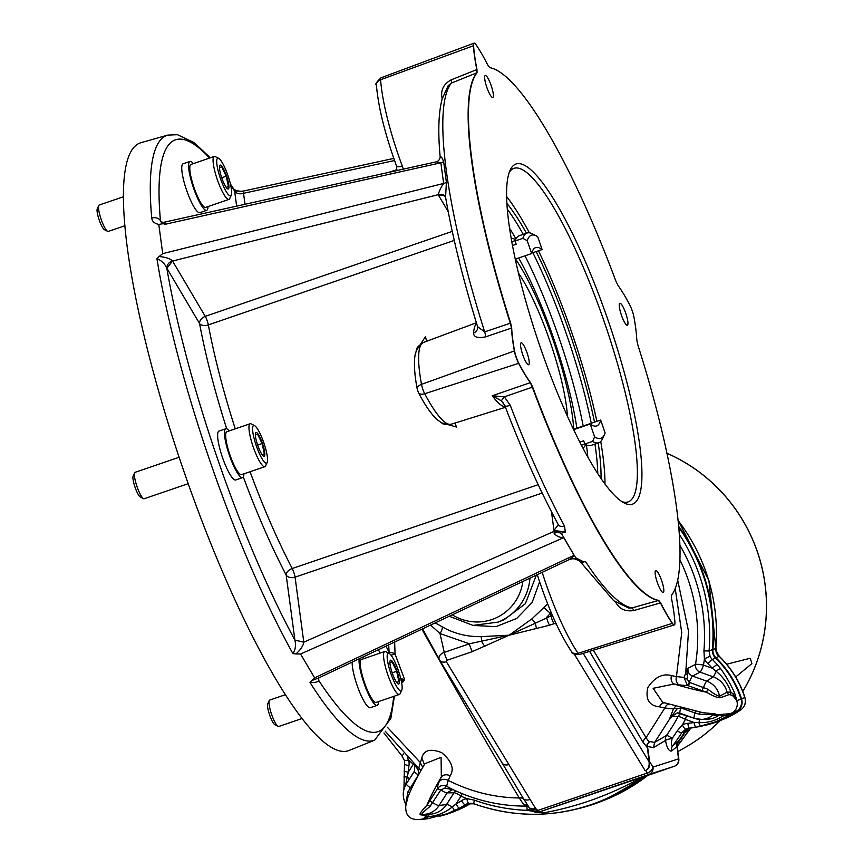 <?xml version="1.0" encoding="UTF-8"?>
<svg xmlns="http://www.w3.org/2000/svg" width="863" height="863" viewBox="0 0 863 863"><rect width="100%" height="100%" fill="white"/><g stroke="black" fill="none" stroke-linecap="round" stroke-linejoin="round"><path stroke-width="1.29" d="M448.221 211.672L438.792 195.718A6.98 4.887 -30.6 0 1 445.578 197.142L445.578 197.142A6.98 4.887 -30.6 0 0 445.588 197.152L445.578 197.142A6.98 5.005 -21.2 0 0 438.285 194.66C439.062 191.219 440.842 187.476 443.625 183.441L162.697 253.646L158.803 224.412C154.531 223.549 152.168 221.424 151.737 218.048A319.742 64.844 -108.9 0 1 167.778 135.103L141.09 142.665A321.23 65.146 71.1 0 0 182.708 467.897A321.23 65.146 71.1 0 0 348.943 750.519L374.682 740.163A319.742 64.844 -108.9 0 1 310.022 682.547L311.716 680.573L318.382 678.07M414.93 764.629L418.415 770.659L418.339 775.05A6.98 1.165 -147.5 0 1 414.391 771.198A6.98 1.165 -147.5 0 1 414.434 771.155L414.93 764.64M420.723 770.379L418.814 767.887A3.495 1.543 -51.7 0 1 418.415 770.659M424.402 764.564L421.802 757.919L418.814 767.887L416.106 765.643M420.626 770.174L420.864 770.745M409.515 793.205A3.495 0.798 32 0 0 407.983 791.77L418.264 775.168M407.983 791.77L405.653 804.003C402.244 797.142 402.471 790.443 406.322 783.884A6.98 1.165 -147.5 0 1 406.354 783.841L414.369 771.252M404.132 771.339L408.275 772.18L405.534 785.233M407.875 797.369L405.944 805.255A3.495 3.225 171.4 0 0 405.912 804.704L405.89 804.489M405.944 805.255L405.88 804.564M403.841 776.98L407.066 776.883A6.98 1.165 32.5 0 1 409.504 778.879M404.661 760.691L408.674 759.936A15.707 15.383 68.2 0 1 408.943 765.794A92.503 90.572 -111.8 0 0 408.275 772.18L413.258 764.348A6.98 0.615 132.8 0 0 413.852 763.69M421.36 819.451A3.495 1.1 -104.3 0 1 421.403 819.451L424.251 818.027L425.923 815.686L420.173 814.715C419.386 813.971 421.629 810.832 426.905 805.308L437.53 788.588L440.756 790.033L430.033 806.441C424.607 810.832 421.824 813.475 421.662 814.37L421.565 814.359A3.495 2.923 -87.8 0 0 420.173 814.715M452.126 789.807L453.463 789.828L452.126 789.807L447.12 792.892L439.04 805.578A19.763 19.353 68.2 0 1 423.56 814.402L429.429 814.23A21.909 21.446 -111.8 0 0 446.592 804.435L454.024 792.763L447.12 792.892A6.98 1.165 -147.5 0 1 440.788 789.979L437.53 788.588A41.78 4.876 -56.4 0 1 439.364 781.436A5940.407 693.647 -56.4 0 1 441.349 776.916L441.069 757.326L424.92 763.69C416.829 777.434 411.144 788.685 407.843 797.444M422.18 819.17L422.234 819.149C410.184 820.94 404.736 816.074 405.89 804.532M425.61 816.549A3.495 2.265 -142.6 0 1 428.76 816.581C437.412 815.88 445.254 812.666 452.277 806.948L456.02 803.938A92.503 90.572 -111.8 0 0 461.468 800.724A15.707 15.383 68.2 0 1 466.818 798.609L474.456 800.184A177.26 173.56 -111.8 0 0 527.12 810.325A6.98 1.305 92 0 0 526.689 806.225M428.738 814.23L428.76 816.581L426.592 817.941A3.495 2.643 -128.5 0 0 424.251 818.027M425.923 815.686A3.495 3.452 87.7 0 1 428.328 814.262M461.996 793.593A6.98 0.992 -65.6 0 1 461.015 796.107A6.98 1.165 -147.5 0 0 454.024 792.763A6.98 6.807 88.9 0 1 455.793 790.907M453.248 789.721L444.812 788.113L440.756 790.033M538.501 812.288L642.309 777.099A6.98 6.904 73.8 0 0 640.368 778.135C609.623 795.147 577.185 806.765 543.043 812.968L527.12 810.325A6.98 0.949 150 0 1 530.4 808.836M527.196 810.379A6.98 1.025 149.9 0 1 530.497 808.911M543.043 812.968A6.98 3.366 71 0 0 540.281 811.932L539.062 812.018A6.98 6.98 86 0 1 537.304 812.374L537.304 812.374A6.98 6.98 86 0 1 531.069 809.365A6.98 6.98 0 0 0 537.304 812.374L538.566 812.277M451.683 788.965L446.603 786.29A3.495 0.766 -60.7 0 0 444.812 788.113M502.234 763.129L523.614 798.901A6.98 4.79 -31.2 0 0 519.289 798.005C494.423 797.617 470.734 791.738 448.231 780.389L446.603 786.29C443.043 784.726 440.044 785.459 437.606 788.48M430.033 806.441A3.495 0.798 32 0 0 426.905 805.308A76.796 8.964 123.6 0 1 441.349 776.916A6.98 5.761 23.7 0 1 450.173 775.848L448.231 780.389A6.98 5.771 23.7 0 0 439.364 781.436M421.403 819.451L426.592 817.941A5.232 1.996 -97.8 0 0 427.843 818.696L420.982 819.57A5.232 2.772 -97 0 0 421.403 819.451M474.078 803.798A5.232 0.798 -70.2 0 1 473.96 803.809C516.063 818.415 557.725 817.736 598.933 801.781L602.255 800.443A181.51 177.735 -111.8 0 0 642.957 777.369L640.368 778.135A181.51 177.735 68.2 0 1 598.933 801.781A181.51 177.735 68.2 0 1 474.078 803.798L468.803 803.345A5.232 1.046 -100.6 0 1 468.771 803.367A5.232 1.046 -100.6 0 1 466.818 798.609A178.555 174.833 68.2 0 1 461.015 796.107L456.02 803.938A5.232 1.057 -118.5 0 0 459.483 808.156L447.023 813.798L427.94 818.674A5.232 1.996 -97.8 0 1 427.843 818.696L447.023 813.798M551.015 612.137L550.411 613.28A77.853 67.53 140 0 1 546.559 617.401A6.98 1.413 71.1 0 0 549.548 625.233L509.159 635.2L472.363 651.619L447.261 660.206A1.629 1.079 171.7 0 0 446.344 661.684L535.761 808.75A1.629 1.079 171.7 0 0 536.71 809.17L531.77 809.818L529.893 808.329A6.98 4.747 137.1 0 1 529.882 808.318A6.98 4.747 137.1 0 1 529.44 807.714M535.761 808.75A6.98 4.747 137.1 0 1 529.893 808.329L528.933 807.121A6.98 4.984 146.3 0 1 528.922 807.11L529.407 807.639M675.653 706.139L673.453 708.922A3.495 1.65 -162.5 0 1 677.077 708.901L669.343 719.472L654.607 742.428L653.518 747.585L647.509 746.506L647.552 743.884A160.863 157.508 -111.8 0 1 647.045 744.499L649.084 761.824C649.526 766.376 648.21 769.321 645.146 770.681L645.751 770.476C648.803 769.116 650.119 766.171 649.677 761.619L653 767.078A6.98 6.473 72.2 0 1 648.803 774.489L539.062 812.018A6.98 1.413 71.1 0 1 537.563 810.573A6.98 5.027 148.7 0 1 531.09 809.386M647.509 746.506L649.677 761.619M472.363 651.619A6.98 1.413 -108.9 0 1 469.375 643.798L439.99 633.518L430.572 625.071M508.857 764.532A6.98 5.027 148.7 0 1 502.147 762.989L502.147 762.989A6.98 5.027 148.7 0 1 502.05 762.838L439.72 660.292M529.591 799.602A6.98 5.049 149.9 0 1 523.614 798.901L528.922 807.11A6.98 6.473 -33.3 0 0 523.528 804.37L527.638 805.902M450.864 788.555C474.456 800.184 499.31 806.031 525.427 806.107L528.922 807.11A6.98 4.984 146.3 0 0 535.47 808.383M671.554 751.026C668.911 751.425 666.894 747.897 665.502 740.443A6.98 1.219 -11.1 0 1 672.201 738.35C671.069 742.903 671.187 745.416 672.579 745.902A6.98 6.332 -128.7 0 0 671.554 751.026L676.754 746.808A6.98 6.321 -129.5 0 1 677.682 741.792L672.579 745.902A181.51 177.735 68.2 0 0 681.738 732.795A5.232 0.874 -147.6 0 1 677.239 730.842L682.342 724.909A15.707 15.383 68.2 0 1 687.865 723.313A92.503 90.572 -111.8 0 0 694.143 722.514L698.89 722.611C707.433 723.011 715.449 720.81 722.914 715.999L719.537 714.801C715.966 715.664 713.938 715.589 713.442 714.596L699.505 714.294L695.028 712.957A6.98 1.068 109.7 0 0 694.23 718.275A6.98 1.068 109.7 0 0 694.305 718.286A19.763 19.353 68.2 0 0 701.371 719.408L707.239 719.224A21.909 21.446 -111.8 0 0 719.375 714.92M677.239 730.842A177.26 173.56 -111.8 0 1 672.201 738.35A6.98 1.197 35.4 0 0 666.441 735.492A6.98 6.408 -121.6 0 0 665.502 740.443L653.507 747.595M681.134 713.604A6.98 6.839 -89.1 0 0 678.081 716.538A45970.435 2506.637 -164.5 0 1 671.878 716.495L671.015 717.671M681.349 707.692L680.831 707.908A6.98 1.068 109.7 0 0 680.044 713.216A6.98 1.068 109.7 0 0 680.109 713.226L694.165 718.243M723.388 714.963A3.495 1.197 -82.2 0 0 722.914 715.999L726.042 715.535L732.816 712.558L726.646 716.538L726.042 715.535A3.495 1.575 -94.6 0 1 726.538 714.704M730.67 713.679L731.134 713.539A5.232 4.272 53.6 0 0 732.029 713.151M731.069 713.507L737.099 710.842A10.475 10.259 -111.8 0 0 741.037 699.03A97.735 95.707 -111.8 0 0 715.6 658.124A10.475 10.259 68.2 0 1 712.396 649.602A181.51 177.735 -111.8 0 0 678.706 527.347M671.878 716.495L677.358 712.838L694.23 718.275L701.371 719.408A19.763 19.353 68.2 0 0 713.442 714.596A3.495 3.387 -164.2 0 1 715.082 713.874L716.808 714.747M700.055 712.126L699.505 714.294M702.924 712.698L715.082 713.874M677.077 708.901L680.831 707.908A3.495 0.636 -77.2 0 0 680.896 707.563M677.358 712.838L679.99 713.172M654.607 742.428L666.441 735.492A171.586 168.015 -111.8 0 0 678.081 716.538A6.98 1.09 27.8 0 1 685.384 719.386A178.555 174.833 68.2 0 1 682.342 724.909A5.232 1.057 -117.2 0 0 685.707 729.181L681.738 732.795L685.071 731.457A10.475 10.259 68.2 0 1 688.253 728.286M726.646 716.538L715.351 721.953L696.02 727.272A5.232 1.036 -99.3 0 1 695.977 727.282A5.232 1.036 -99.3 0 1 694.143 722.514L685.384 719.386A6.98 1.068 -70.3 0 0 686.441 715.503M701.392 726.247A5.232 1.65 -102.4 0 1 701.339 726.258L701.339 726.258A5.232 1.65 -102.4 0 1 698.89 722.611A6.98 1.068 -70.3 0 0 699.634 719.386M420.928 819.57A5.232 2.772 -97 0 0 420.982 819.57L420.011 819.688M427.94 818.674L420.788 819.58M429.494 801.209A3.495 0.583 -147.5 0 1 432.708 802.655A6.98 1.165 -147.5 0 0 439.04 805.578L446.592 804.435A6.98 1.165 -147.5 0 1 452.277 806.948L454.499 810.67M729.127 694.586L720.476 697.703C718.081 698.081 713.431 696.268 706.538 692.245L688.232 685.718L689.861 682.547L707.876 689.224C713.259 693.474 717.153 695.826 719.559 696.258L727.088 692.158L730.907 692.083C727.876 683.669 722.935 676.721 716.053 671.22L712.277 668.232L717.034 664.348L720.627 668.663C725.956 676.031 730.594 684.089 734.553 692.838L736.592 699.494A5.232 3.463 172.1 0 0 736.042 698.836L733.226 694.046L730.907 692.083A3.495 1.316 113.2 0 0 730.821 694.942L729.127 694.586A3.495 3.366 79.8 0 1 727.088 692.158A21.909 21.446 -111.8 0 0 713.162 676.797A6.98 1.068 109.7 0 0 716.053 671.22A5.232 0.917 -37.4 0 1 720.627 668.663M677.671 580.065L688.512 631.112L685.729 672.903L684.046 677.423L687.293 685.287L688.232 685.718L679.149 684.909A2399.388 318.943 -161.5 0 1 674.122 684.014L653.118 688.307L662.687 702.342L702.946 712.698M736.592 699.494L736.765 700.745L733.28 696.15L730.821 694.942M679.882 559.753A171.586 168.015 -111.8 0 1 695.502 664.37A6.98 0.744 -170.8 0 1 703.507 665.103A6.98 1.068 109.7 0 1 700.098 672.137A6.98 6.71 62.6 0 1 695.502 664.37A45970.306 9661.307 21.4 0 1 688.005 668.189L687.455 675.157A3.495 2.06 -157.8 0 1 685.729 672.903L688.005 668.189C687.584 671.943 689.084 674.564 692.525 676.063L706.711 681.134L713.162 676.797L700.098 672.137L692.525 676.063A6.98 1.068 109.7 0 0 689.375 682.342L689.861 682.547M687.455 675.157L687.142 679.084L689.375 682.342L687.293 685.287M703.928 650.918L709.062 650.939L710.055 656.258L704.413 658.803A178.555 174.833 68.2 0 1 703.507 665.103L712.277 668.232A92.503 90.572 -111.8 0 0 707.8 663.593A15.707 15.383 68.2 0 1 704.413 658.803L703.928 650.918A177.26 173.56 -111.8 0 0 679.839 545.146M580.411 561.835L613.755 600.756L628.793 608.048L631.986 607.94L658.372 600.486L660.454 602.913A98.188 19.914 71.1 0 0 672.277 623.356A6.98 5.512 -34.3 0 0 672.45 623.302A10.928 2.211 -108.9 0 0 674.37 624.877A10.928 2.211 -108.9 0 0 674.92 622.309A98.188 19.914 -108.9 0 0 671.511 598.501L671.457 595.276A281.079 57.001 -108.9 0 0 637.843 344.909L636.808 340.022A98.188 19.914 -108.9 0 0 633.949 317.142A10.928 2.211 -108.9 0 0 629.677 304.747A98.188 19.914 -108.9 0 0 618.005 285.416L615.826 280.971A281.079 57.001 -108.9 0 0 489.774 67.648L487.865 65.167A98.188 19.914 -108.9 0 0 476.042 44.725A10.928 2.211 -108.9 0 0 474.121 43.15L473.938 43.215A10.917 2.211 71.1 0 0 473.399 45.782A98.188 19.914 71.1 0 0 476.818 69.59A6.98 3.776 168.8 0 1 476.98 69.525A98.188 19.914 -108.9 0 1 473.571 45.717A10.928 2.211 -108.9 0 1 474.121 43.15M608.124 320.443A179.774 36.451 -108.9 0 1 624.003 502.87A179.774 36.451 -108.9 0 1 539.753 345.804A179.774 36.451 -108.9 0 1 510.195 170.043A179.774 36.451 -108.9 0 1 608.124 320.443M476.98 69.525L477.034 72.751A6.98 6.775 -141.9 0 0 476.7 72.88L476.818 69.59L451.058 79.914C443.539 84.121 440.529 90.173 442.018 98.08A6.98 2.718 166.1 0 0 442.439 97.918M532.665 387.056A6.98 0.895 159.6 0 1 532.32 387.174A281.068 57.001 71.1 0 0 658.372 600.486A6.98 6.796 -80.3 0 0 658.706 600.389A281.079 57.001 -108.9 0 1 532.665 387.056L530.486 382.622A98.188 19.914 -108.9 0 1 518.803 363.28A10.928 2.211 -108.9 0 1 514.542 350.885A98.188 19.914 -108.9 0 1 511.683 328.005L510.648 323.118A281.079 57.001 -108.9 0 1 477.034 72.751M658.706 600.389L660.627 602.859A98.188 19.914 -108.9 0 0 672.45 623.302M527.088 352.913A11.597 2.352 -108.9 0 1 528.652 364.758A11.597 2.352 -108.9 0 1 522.676 354.542A11.597 2.352 -108.9 0 1 521.144 342.805A11.597 2.352 -108.9 0 1 527.088 352.913M492.795 97.454A11.597 2.352 -108.9 0 1 492.773 97.465A11.597 2.352 -108.9 0 1 486.786 87.249A11.597 2.352 -108.9 0 1 485.265 75.513A11.597 2.352 -108.9 0 1 491.22 85.674A11.597 2.352 -108.9 0 1 492.795 97.454M621.403 315.114A11.597 2.352 -108.9 0 1 619.839 303.269A11.597 2.352 -108.9 0 1 625.815 313.485A11.597 2.352 -108.9 0 1 627.347 325.222A11.597 2.352 -108.9 0 1 621.403 315.114M655.697 570.572A11.597 2.352 -108.9 0 1 655.718 570.562A11.597 2.352 -108.9 0 1 661.705 580.777A11.597 2.352 -108.9 0 1 663.226 592.514A11.597 2.352 -108.9 0 1 657.272 582.352A11.597 2.352 -108.9 0 1 655.697 570.572M509.267 172.373A176.279 35.75 -108.9 0 1 513.97 168.328A176.279 35.75 -108.9 0 1 604.24 321.802A176.279 35.75 -108.9 0 1 628.048 501.921A176.279 35.75 -108.9 0 1 621.845 501.597M538.49 250.788A176.279 35.75 -108.9 0 1 571.889 332.87A176.279 35.75 -108.9 0 1 596.862 421.327M600.734 441.489A176.279 35.75 -108.9 0 1 604.985 484.1M506.646 196.537A176.279 35.75 -108.9 0 1 529.375 232.816M601.004 478.523A165.804 33.625 71.1 0 0 598.188 442.956M594.499 422.136A165.804 33.625 71.1 0 0 536.128 251.597M526.473 233.215A165.804 33.625 71.1 0 0 506.915 203.377M510.648 323.118A6.98 0.755 162.4 0 0 510.313 323.237L511.511 328.069L485.545 336.861C477.681 338.458 473.679 337.163 473.56 332.999A6.98 6.214 -175 0 0 477.735 327.854L477.606 326.689L484.682 331.867L510.313 323.237A281.068 57.001 71.1 0 1 476.7 72.88L451.284 83.139L448.091 85.793M511.683 328.005A6.98 5.62 177.4 0 0 511.511 328.069A98.188 19.914 71.1 0 0 514.37 350.939A10.917 2.211 71.1 0 0 518.641 363.334A98.188 19.914 71.1 0 0 530.314 382.676A6.98 5.696 144.1 0 0 530.486 382.622M558.318 524.715C540.022 490.777 522.244 451.23 504.995 406.052L504.995 406.052A6.98 1.143 -20.8 0 1 505.049 405.783L501.306 400.777L504.359 396.84L532.32 387.174L530.314 382.676L492.277 395.761L504.359 396.84L510.238 405.243A279.601 56.699 71.1 0 0 564.531 526.063L565.319 532.083L553.981 530.389L558.318 524.715A6.98 4.369 -28.4 0 0 564.531 526.063M615.492 601.867C619.149 608.944 625.244 611.835 633.755 610.529L660.454 602.913A6.98 3.894 -26.9 0 0 660.627 602.859M477.552 326.494L477.606 326.678C463 279.483 452.32 236.279 445.567 197.066L446.408 182.298A6.98 4.531 -8.7 0 1 443.625 183.441L440.853 162.794L436.354 161.813C438.49 161.154 439.774 159.515 440.173 156.904L440.184 156.947M540.993 572.913A6.98 0.787 -17.5 0 1 542.234 572.471L542.191 572.352M675.2 588.501L681.738 632.579L676.452 676.581L684.046 677.423A3.495 0.798 -160.8 0 0 687.142 679.084M707.876 689.224L706.538 692.245A76.796 10.205 18.5 0 1 674.122 684.014A6.98 5.146 -79.9 0 1 671.468 675.621L676.452 676.581A6.98 5.156 -80 0 0 679.149 684.909M733.28 696.15A3.495 1.834 123.4 0 1 733.226 694.046A5.232 0.971 -24.8 0 0 734.553 692.838M735.934 698.954L736.765 700.745A10.475 10.259 68.2 0 1 732.816 712.558M720.476 697.703A3.495 3.053 19.8 0 1 719.559 696.258A19.763 19.353 68.2 0 0 706.711 681.134A6.98 1.068 109.7 0 0 703.55 687.433L701.921 690.616M501.306 400.777L492.277 395.761A97.098 19.687 -108.9 0 0 505.33 406.926M510.238 405.243A6.98 1.143 -20.8 0 1 504.995 406.052L502.698 402.169M579.051 560.659A5.027 3.851 146.8 0 0 579.084 560.713A5.027 3.851 146.8 0 0 583.712 561.975L585.448 561.457A279.601 56.699 71.1 0 0 631.986 607.94A6.98 1.381 74.2 0 1 633.755 610.529M396.656 165.912C396.538 166.947 398.426 167.055 402.352 166.225A6.98 1.575 72.5 0 1 403.226 169.213M440.367 157.541C440.82 155.901 441.91 157.271 443.625 161.629L446.408 182.298M579.084 560.713L579.008 560.605A5.027 3.851 -33.2 0 0 579.019 560.626A5.027 3.851 -33.2 0 0 583.647 561.867L575.718 557.757A279.256 56.634 71.1 0 1 574.143 555.233L314.639 677.854L300.54 653.992L295.977 653.938C300.691 649.602 303.291 645.686 303.787 642.191L554.111 531.349L561.284 533.226L574.143 555.233M669.343 719.472L673.453 708.922L664.834 707.984A6.98 4.898 100.9 0 1 668.523 704.1M647.552 743.884L649.677 741.544L654.607 742.417M649.677 741.544L649.181 742.169M649.159 742.202L646.063 737.692A6.98 5.005 -31.1 0 0 643.011 742.245L589.602 651.36M646.98 747.153L643.011 742.245M552.449 615.481A8.371 5.556 -8.3 0 0 551.004 615.88L535.319 623.226L536.506 628.642M547.671 603.96L531.932 618.879L535.319 623.226L509.159 635.2L469.375 643.798L444.272 652.374A6.98 1.413 -108.9 0 0 447.261 660.206M484.941 646.29A6.98 2.352 -116.8 0 1 481.781 641.543A6.98 2.406 89.8 0 0 480.928 636.646C466.656 636.775 453.787 633.528 442.341 626.894L435.232 622.87M422.643 628.814L424.337 632.029L423.711 632.439C459.105 695.438 490.961 750.627 519.289 798.005L523.528 804.37M446.344 661.684A6.98 5.027 148.7 0 1 439.623 660.141L504.003 766.064M524.974 805.492A6.98 6.796 144.3 0 1 528.275 806.355M565.319 532.083L561.284 533.226M454.262 240.421L208.361 324.92A216.3 43.862 71.1 0 0 235.265 428.846M426.408 341.36A6.98 1.262 69.7 0 0 425.405 336.721L416.063 351.004M454.682 423.14A6.98 1.251 -107.5 0 1 456.505 427.045L441.22 422.708M250.054 471.748A216.3 43.862 71.1 0 0 292.233 568.512L538.188 484.672M407.519 757.822L408.674 759.936A178.555 174.833 68.2 0 0 413.258 764.348A6.98 1.165 32.5 0 1 415.254 765.761M449.396 812.881L452.913 811.468A97.735 95.707 -111.8 0 0 468.533 803.442A10.475 10.259 68.2 0 1 468.609 803.388M642.946 777.38A6.98 6.904 73.8 0 1 644.046 776.7L642.957 777.369M536.71 809.17L537.563 810.573L647.304 773.043A6.98 5.027 148.7 0 0 653 767.078L678.803 758.793A6.98 6.839 -111.8 0 1 674.532 766.204L644.046 776.7M678.803 758.793L677.034 746.495L678.491 758.879A6.98 6.473 -107.8 0 1 674.532 766.204M677.682 741.792L678.296 741.382L677.034 746.495M678.296 741.382A181.51 177.735 -111.8 0 0 685.071 731.457M715.276 721.975L719.095 720.454A97.735 95.707 -111.8 0 0 737.099 710.842M554.111 531.349L554.197 533.431L556.43 532.352M554.197 533.431C556.559 536.268 559.72 537.66 563.69 537.617L574.111 555.243C571.382 558.577 569.742 559.817 569.192 558.965M387.433 727.336L420.011 762.169L422.805 767.326M570.691 558.782L574.445 558.803L575.718 557.757M529.947 578.134A52.363 51.273 68.2 0 1 498.145 622.115L504.111 619.72L525.351 603.733L536.365 575.103M388.156 652.892A6.98 3.517 154.2 0 1 389.116 652.525A6.98 3.786 175.9 0 1 395.049 654.014L394.661 642.029M386.02 646.117L389.116 652.525L388.684 644.855M473.528 625.459L495.998 626.657L516.732 618.447L532.115 602.536L539.612 581.835M671.468 675.621C662.73 673.183 654.866 677.131 647.876 687.455C645.19 699.213 649.062 705.675 659.505 706.862A6.98 4.865 101 0 1 664.359 702.849M593.356 650.184L646.063 737.692L664.834 707.984L659.505 706.862M544.1 607.595A6.98 0.604 -138.7 0 0 550.411 613.28L551.004 615.88A6.98 1.413 71.1 0 0 553.992 623.712L549.548 625.233M531.932 618.879L509.159 635.2L480.928 636.646M423.765 631.004L439.623 660.141A6.98 5.027 148.7 0 1 439.537 659.99A8.371 5.556 -8.3 0 1 439.44 659.817A8.371 5.556 -8.3 0 1 444.272 652.374L439.99 633.518A6.98 3.333 121.1 0 0 442.341 626.894M421.996 629.127L423.711 632.439M450.173 775.848C454.542 768.836 451.716 761.101 441.694 752.665C430.464 748.275 423.83 750.023 421.802 757.919M165.426 222.266L164.822 224.337L440.853 162.783A6.98 5.027 -6.5 0 0 443.625 161.629M393.798 158.404L243.215 191.09L245.038 204.509M243.215 191.09L241.511 191.219C238.673 191.273 236.16 190.669 233.981 189.407A6.98 5.361 146.8 0 1 234.013 189.439A6.98 5.361 146.8 0 1 234.617 191.025L241.586 191.23M164.822 224.337L163.398 223.668L163.366 222.406L160.745 221.813L160.453 220.745A14.229 2.891 -108.9 0 1 160.529 220.874A6.98 4.887 -30.6 0 0 160.788 221.813M158.803 224.412L163.398 223.657M151.737 218.048A6.98 5.264 -5.1 0 1 160.453 220.745A312.773 63.431 71.1 0 1 209.59 158.058M162.697 253.646L159.137 256.516C165.577 257.109 170.033 258.587 172.514 260.96L205.275 316.365L452.255 231.392M172.514 260.96C168.954 262.158 167.044 264.542 166.807 268.102C164.65 263.528 161.359 260.389 156.937 258.684L159.137 256.527M563.69 537.617L300.54 653.992M295.977 653.938L292.913 653.604C295.405 649.925 296.074 645.448 294.919 640.152L303.787 642.191M314.639 677.854L311.716 680.573M391.025 655.19L395.049 654.014L404.639 679.515L402.665 682.299A3.495 2.934 -84.4 0 0 401.241 680.702M401.058 680.605L404.639 679.515L401.025 678.717L401.176 680.389M400.928 679.267L401.025 678.717M318.717 677.833L318.76 680.497C317.864 682.04 314.952 682.73 310.022 682.547M226.699 428.771A223.28 45.275 -108.9 0 1 199.59 323.582L166.807 268.102A312.773 63.431 71.1 0 0 294.919 640.152L303.787 642.115L295.07 577.153A6.98 1.262 -108.8 0 0 292.233 568.512A6.98 4.132 152.4 0 0 286.171 575.038A6.98 4.779 172.4 0 0 295.07 577.153L542.169 493.043M236.678 206.365L234.639 191.187A6.98 4.779 172.4 0 0 243.539 193.301L394.542 160.529M164.801 224.164A6.98 4.887 -30.6 0 0 167.562 223.744M318.458 678.242L318.738 680.346L318.296 679.041M352.233 662.072A25.836 5.243 71.1 0 0 357.055 685.244A25.836 5.243 71.1 0 0 370.281 707.725L377.131 705.384A25.836 5.243 -108.9 0 1 363.906 682.892A25.836 5.243 -108.9 0 1 359.191 658.793M234.639 191.187A14.229 2.891 -108.9 0 1 234.617 191.025A312.773 63.431 71.1 0 0 230.669 185.124M189.957 161.457L183.107 163.797A25.836 5.243 71.1 0 0 186.591 190.194A25.836 5.243 71.1 0 0 199.817 212.676L206.678 210.335A25.836 5.243 -108.9 0 1 193.452 187.843A25.836 5.243 -108.9 0 1 189.957 161.457A25.836 5.243 -108.9 0 1 193.344 163.614M166.893 268.231L172.568 261.025L438.285 194.66A14.121 9.73 -9 0 0 438.792 195.718M225.847 428.749L218.986 431.09A25.836 5.243 71.1 0 0 222.481 457.487A25.836 5.243 71.1 0 0 235.707 479.979L242.557 477.627A25.836 5.243 -108.9 0 1 229.331 455.135A25.836 5.243 -108.9 0 1 225.847 428.749A25.836 5.243 -108.9 0 1 229.234 430.907M362.449 657.25A25.836 5.243 -108.9 0 1 363.808 658.663M378.49 701.597A25.836 5.243 -108.9 0 1 377.131 705.384M401.737 690.249L400.152 693.679A22.686 4.606 -108.9 0 1 399.407 694.445L376.117 702.417A22.686 4.606 -108.9 0 1 364.499 682.655A22.686 4.606 -108.9 0 1 361.435 659.472L384.725 651.511A22.686 4.606 -108.9 0 1 385.783 651.673L389.148 653.41A19.892 4.035 -108.9 0 1 398.404 670.594A19.892 4.035 -108.9 0 1 401.737 690.249A19.892 4.035 -108.9 0 1 390.831 673.399A19.892 4.035 -108.9 0 1 389.148 653.41M399.407 694.445A22.686 4.606 -108.9 0 1 387.714 674.467A22.686 4.606 -108.9 0 1 384.725 651.511M397.023 671.144A12.6 2.557 -108.9 0 1 397.595 683.528A12.6 2.557 -108.9 0 1 392.234 672.924A12.6 2.557 -108.9 0 1 389.979 661.263A12.6 2.557 -108.9 0 1 397.023 671.144M392.19 672.806L396.656 671.274L392.104 661.835L389.828 662.741M396.656 671.274L398.922 681.63L396.646 682.547M396.656 682.406L398.922 681.63M301.953 718.555L278.738 726.484A13.959 2.826 -108.9 0 1 278.738 726.484A13.959 2.826 -108.9 0 1 278.091 726.387A13.959 2.826 -108.9 0 1 271.543 714.197A13.959 2.826 -108.9 0 1 269.245 700.54A13.959 2.826 -108.9 0 1 269.709 700.066L285.319 694.726M278.091 726.387L274.876 724.726A11.295 2.287 -108.9 0 1 269.58 714.866A11.295 2.287 -108.9 0 1 267.724 703.82L269.245 700.54M208.026 206.548A25.836 5.243 -108.9 0 1 206.678 210.335M231.284 195.2L229.687 198.63A22.686 4.606 -108.9 0 1 228.943 199.396L205.664 207.368A22.686 4.606 -108.9 0 1 194.046 187.605A22.686 4.606 -108.9 0 1 190.982 164.423L214.261 156.462A22.686 4.606 -108.9 0 1 215.329 156.624L218.684 158.361A19.892 4.035 -108.9 0 1 227.94 175.545A19.892 4.035 -108.9 0 1 231.284 195.2A19.892 4.035 -108.9 0 1 220.378 178.35A19.892 4.035 -108.9 0 1 218.684 158.361M228.943 199.396A22.686 4.606 -108.9 0 1 217.249 179.418A22.686 4.606 -108.9 0 1 214.261 156.462M226.57 176.095A12.6 2.557 -108.9 0 1 227.131 188.479A12.6 2.557 -108.9 0 1 221.769 177.875A12.6 2.557 -108.9 0 1 219.515 166.214A12.6 2.557 -108.9 0 1 226.57 176.095M221.737 177.756L226.203 176.225L221.651 166.786L219.375 167.692M226.203 176.225L228.468 186.581L226.192 187.498M226.192 187.357L228.468 186.581M124.952 225.739L108.285 231.435A13.959 2.826 -108.9 0 1 108.285 231.435A13.959 2.826 -108.9 0 1 107.627 231.338A13.959 2.826 -108.9 0 1 101.09 219.148A13.959 2.826 -108.9 0 1 98.792 205.491A13.959 2.826 -108.9 0 1 99.245 205.016L123.517 196.721M107.627 231.338L104.412 229.677A11.295 2.287 -108.9 0 1 99.126 219.817A11.295 2.287 -108.9 0 1 97.271 208.77L98.792 205.491M243.916 473.852A25.836 5.243 -108.9 0 1 242.557 477.627M267.163 462.492L265.577 465.923A22.686 4.606 -108.9 0 1 264.833 466.7L241.543 474.661A22.686 4.606 -108.9 0 1 229.925 454.898A22.686 4.606 -108.9 0 1 226.861 431.716L250.151 423.755A22.686 4.606 -108.9 0 1 251.209 423.916L254.574 425.653A19.892 4.035 -108.9 0 1 263.83 442.838A19.892 4.035 -108.9 0 1 267.163 462.492A19.892 4.035 -108.9 0 1 256.257 445.642A19.892 4.035 -108.9 0 1 254.574 425.653M264.833 466.7A22.686 4.606 -108.9 0 1 253.139 446.71A22.686 4.606 -108.9 0 1 250.151 423.755M262.449 443.388A12.6 2.557 -108.9 0 1 263.021 455.772A12.6 2.557 -108.9 0 1 257.659 445.168A12.6 2.557 -108.9 0 1 255.405 433.506A12.6 2.557 -108.9 0 1 262.449 443.388M257.616 445.049L262.082 443.517L257.53 434.078L255.254 434.995M262.082 443.517L264.358 453.884L262.072 454.79M262.082 454.661L264.358 453.884M144.197 498.728A13.959 2.826 -108.9 0 1 144.164 498.738A13.959 2.826 -108.9 0 1 143.517 498.641A13.959 2.826 -108.9 0 1 136.969 486.441A13.959 2.826 -108.9 0 1 134.671 472.784A13.959 2.826 -108.9 0 1 135.135 472.309L179.116 457.271M143.517 498.641L140.302 496.98A11.295 2.287 -108.9 0 1 135.006 487.11A11.295 2.287 -108.9 0 1 133.15 476.074L134.671 472.784M689.731 728.092A9.946 9.741 -111.8 0 0 685.502 731.738A182.039 178.242 68.2 0 1 677.175 743.755M678.62 526.333A182.039 178.242 68.2 0 1 712.914 649.656A9.946 9.741 -111.8 0 0 715.956 657.757A98.263 96.214 68.2 0 1 741.533 698.879A10.992 10.766 68.2 0 1 737.39 711.285A98.263 96.214 68.2 0 1 719.289 720.939A98.263 96.214 68.2 0 1 704.898 725.405M470.065 803.205A9.946 9.741 -111.8 0 0 468.814 803.885A98.263 96.214 68.2 0 1 453.107 811.954A98.263 96.214 68.2 0 1 439.731 816.193M645.33 776.193A182.039 178.242 68.2 0 1 602.46 800.929A182.039 178.242 68.2 0 1 576.473 809.052M726.668 664.24L750.292 658.242L751.889 663.625L735.675 676.98M666.905 453.28A164.585 161.154 68.2 0 1 742.784 691.425M720.098 720.616A164.585 161.154 68.2 0 1 684.435 747.865L677.768 751.597M734.931 675.74L727.941 665.805M683.334 748.48A164.585 161.154 -111.8 0 0 720.152 720.594M742.795 691.468A164.585 161.154 -111.8 0 0 666.894 453.226M716.15 650.626L719.159 656.355L715.956 657.757M719.332 656.516L719.159 656.355A98.263 96.214 -111.8 0 1 744.812 697.563L744.963 697.487C739.774 681.651 731.241 667.94 719.332 656.344L716.344 651.252M678.038 520.421A182.039 178.242 -111.8 0 1 715.848 648.48L708.933 580.648L678.005 520.141M688.404 730.627L685.502 731.738M518.458 273.042A94.25 19.115 -108.9 0 1 567.466 416.376M573.474 429.321L600.67 420.022A94.25 19.115 -108.9 0 1 596.657 425.955A94.25 19.115 -108.9 0 1 590.206 424.003L573.636 429.666M515.276 259.137L531.651 253.539A94.25 19.115 -108.9 0 1 535.664 247.605A94.25 19.115 -108.9 0 1 542.115 249.558L531.77 253.096M512.514 245.502L516.171 244.251L515.06 241.014L522.827 238.361L527.228 240.658A107.336 21.769 -108.9 0 1 536.452 235.955A107.336 21.769 -108.9 0 1 537.692 236.689L542.115 249.558M511.241 238.544A110.831 22.47 -108.9 0 1 515.61 239.601M573.722 429.235A110.831 22.47 71.1 0 0 515.535 259.051M585.697 444.564A110.831 22.47 -108.9 0 1 582.892 448.07M600.67 420.022L605.092 432.892A107.336 21.769 -108.9 0 1 604.402 434.682L602.406 438.976A110.831 22.47 -108.9 0 1 598.782 442.751A110.831 22.47 -108.9 0 1 592.568 441.392L584.801 444.046L583.69 440.81L579.807 442.136M584.801 444.046A110.831 22.47 71.1 0 0 591.026 445.405L598.782 442.751M604.402 434.682A107.336 21.769 -108.9 0 1 594.629 436.872L590.206 424.003M592.568 441.392L594.629 436.872M522.827 238.361A110.831 22.47 -108.9 0 1 527.066 233.021L519.299 235.675A110.831 22.47 71.1 0 0 515.06 241.014M527.066 233.021A110.831 22.47 -108.9 0 1 532.244 233.787L536.452 235.955M527.228 240.658L531.651 253.539M411.522 788.696A3.495 0.583 32.5 0 0 410.259 787.725A6.98 1.165 -147.5 0 1 406.322 783.884L414.402 771.198L414.823 764.532M404.833 764.586L408.943 765.794M421.565 814.359L423.56 814.402A19.763 19.353 68.2 0 1 421.662 814.37M468.728 803.367A10.475 10.259 -111.8 0 0 465.243 804.758A5.232 1.046 -122.6 0 1 461.468 800.724M466.915 803.895L473.96 803.809A5.232 0.798 -70.2 0 1 474.456 800.184M674.283 766.301L648.803 774.489A6.98 1.413 71.1 0 1 647.304 773.043L645.751 770.476M645.146 770.681L574.262 654.068M557.239 626.063L556.085 624.154A1.629 1.079 171.7 0 0 553.992 623.712M583.161 653.367L649.084 761.824M695.481 711.144L695.028 712.957L681.241 708.038M696.02 727.272A97.735 95.707 68.2 0 1 689.386 728.113A5.232 1.025 -95.2 0 1 689.321 728.124A5.232 1.025 -95.2 0 1 687.865 723.313M689.267 728.124A10.475 10.259 -111.8 0 0 685.707 729.181M468.533 803.442L465.243 804.758A97.735 95.707 68.2 0 1 459.483 808.156M507.325 209.191A165.804 33.625 -108.9 0 1 523.237 234.326M532.892 252.708A165.804 33.625 -108.9 0 1 591.263 423.237M594.952 444.057A165.804 33.625 -108.9 0 1 597.768 473.679M587.854 457.163A158.824 32.211 71.1 0 0 586.376 444.898M583.183 425.998A158.824 32.211 71.1 0 0 524.984 255.815M515.945 238.922A158.824 32.211 71.1 0 0 509.591 228.317M514.542 350.885A6.98 4.045 169.6 0 0 514.37 350.939L421.5 384.359A8.274 1.672 71.1 0 0 424.725 393.744L518.641 363.334A6.98 4.164 152.3 0 0 518.803 363.28M474.035 43.193A10.917 2.211 71.1 0 0 473.938 43.215L381.004 77.799A8.274 1.672 71.1 0 0 380.594 79.741L473.399 45.782A6.98 5.426 175.9 0 1 473.571 45.717M542.234 572.471A95.534 19.374 71.1 0 0 578.091 653.302A8.274 1.672 71.1 0 0 579.548 654.499C574.197 654.586 571.511 653.615 571.468 651.587A6.98 5.512 -34.3 0 0 578.091 653.302L672.277 623.356A10.917 2.211 71.1 0 0 674.186 624.941A10.917 2.211 71.1 0 0 674.283 624.898M485.545 336.861A6.98 1.78 71.4 0 0 484.682 331.867A279.601 56.699 71.1 0 1 451.284 83.139A6.98 1.392 68 0 0 451.058 79.914M417.217 389.105C414.499 374.607 413.787 363.215 415.081 354.941L416.915 348.868C416.602 347.757 418.814 345.61 423.55 342.417A95.534 19.374 71.1 0 0 421.5 384.359A6.98 4.045 169.6 0 0 417.217 389.105L418.404 392.546C424.876 404.974 431.047 413.949 436.915 419.483L442.083 423.172C442.514 424.251 445.578 424.596 451.284 424.208L505.47 407.282M451.284 424.208A95.534 19.374 71.1 0 1 424.725 393.744A6.98 4.164 152.3 0 1 418.404 392.546M396.635 166.289C385.125 134.693 378.382 107.638 376.408 85.135A6.98 5.426 -4.1 0 1 380.594 79.741A95.534 19.374 71.1 0 0 402.352 166.225M442.19 98.781A97.098 19.687 -108.9 0 1 442.018 98.08M473.56 332.999A97.098 19.687 -108.9 0 1 476.559 323.301M707.8 663.593L712.309 659.44A97.735 95.707 68.2 0 1 717.034 664.348M710.055 656.258A10.475 10.259 -111.8 0 0 712.309 659.44L715.6 658.124M679.267 534.359A181.51 177.735 68.2 0 1 709.062 650.939L712.396 649.602M439.343 659.634L424.337 632.029M553.981 530.389L551.479 511.737M205.275 316.365A6.98 1.262 -109 0 1 208.361 324.92A6.98 4.013 169.5 0 1 199.59 323.582A6.98 4.887 149.4 0 1 205.275 316.365M395.491 170.939A212.827 43.161 -108.9 0 1 396.883 169.935M402.072 755.912L403.636 753.928M644.855 776.366L642.309 777.099M736.765 700.745L741.037 699.03M452.298 614.812A47.692 46.699 -111.8 0 0 522.849 581.489M294.898 639.99L286.171 575.038A223.28 45.275 -108.9 0 1 243.301 476.948M160.529 220.874L161.198 221.996M318.738 680.346L318.76 680.497A312.773 63.431 71.1 0 0 393.679 696.409M380.044 653.108L378.404 649.72M292.913 653.604A319.742 64.844 -108.9 0 1 156.937 258.684M518.652 257.983A132.924 26.958 -108.9 0 1 576.851 428.167M470.518 803.194L468.814 803.885M456.398 810.637A98.263 96.214 -111.8 0 0 471.069 803.216L453.107 811.954M712.914 649.656L715.848 648.48A9.946 9.741 -111.8 0 0 718.89 656.57M744.963 697.487C746.29 702.579 744.888 706.721 740.734 709.936L722.579 719.623A98.263 96.214 -111.8 0 0 740.681 709.958A7.508 1.489 55.7 0 0 740.734 709.936A7.508 1.489 55.7 0 0 740.788 709.882M737.39 711.285L740.681 709.958A10.992 10.766 -111.8 0 0 744.812 697.563L741.533 698.879M690.842 727.973L688.437 730.562A182.039 178.242 -111.8 0 1 677.034 746.527M647.908 775.308L605.395 799.753A182.039 178.242 -111.8 0 0 647.876 775.33M416.193 765.718L417.271 766.646M405.653 804.003L405.912 804.715M403.938 789.278L404.564 760.745L401.953 755.923L383.938 732.957M528.868 807.024L527.487 805.826M715.341 721.953L701.339 726.258L686.549 728.793M716.603 714.726L730.691 713.669M674.37 624.877L579.548 654.499M376.408 85.135C374.887 84.509 376.419 82.061 381.004 77.799M571.468 651.587C559.159 632.849 547.789 607.261 537.336 574.823L537.282 574.672M423.55 342.417L476.398 322.762M448.21 85.642L442.169 98.857C438.512 112.654 437.843 132.007 440.173 156.904M450.605 788.448L451.597 788.922M396.656 166.343L396.667 170.669M318.113 678.199L569.925 559.246L573.259 558.674M579.019 560.626L574.445 558.803M449.278 616.236L473.01 625.405L498.145 622.115M396.937 169.687L387.563 172.697M163.366 222.395L436.354 161.813M385.2 731.209L416.926 766.333M374.682 740.163L390.863 718.35L394.413 696.161M233.992 189.418L230.432 184.078M210.313 157.81L194.261 142.675L177.454 134.693L167.778 135.103M188.199 483.679L144.164 498.738M716.312 651.22L715.999 648.156M690.885 727.973L677.045 746.581M605.395 799.753L602.46 800.929M722.579 719.623L719.289 720.939M584.801 444.024L581.382 445.2M515.211 240.572L511.813 241.737"/></g></svg>
